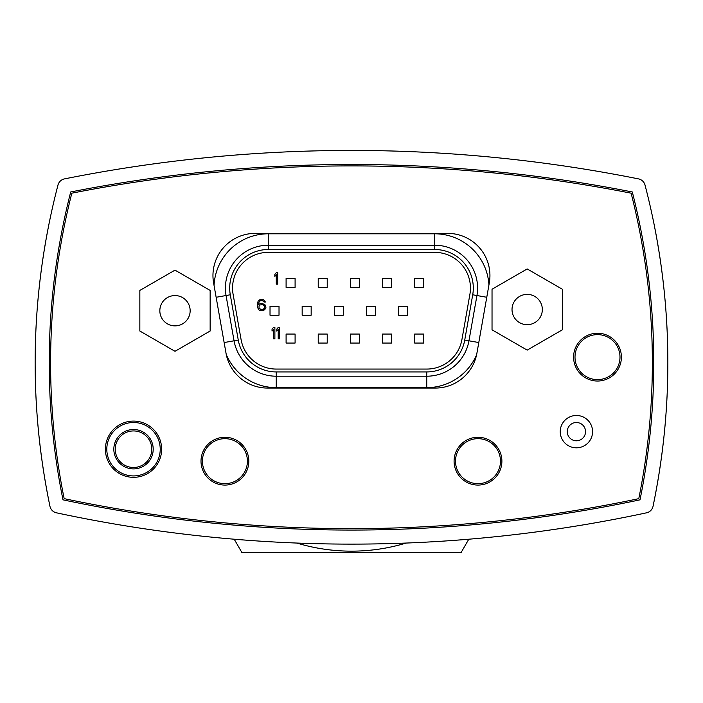 <?xml version="1.0" encoding="UTF-8"?>
<svg xmlns="http://www.w3.org/2000/svg" width="703" height="703" viewBox="0 0 703 703"><rect width="100%" height="100%" fill="white"/><g stroke="black" fill="none" stroke-linecap="round" stroke-linejoin="round"><path stroke-width="1.05" d="M234.213 539.219L241.911 552.558L461.089 552.558L468.787 539.219M296.877 543.059A188.404 188.404 0 0 0 406.123 543.059M133.517 421.088A28.12 28.12 0 0 1 161.637 449.208A28.12 28.12 0 0 1 133.517 477.328M151.795 449.208A18.278 18.278 0 0 1 124.378 465.043A18.278 18.278 0 0 1 124.378 433.382A18.278 18.278 0 0 1 151.795 449.208M153.201 449.208A19.684 19.684 0 0 0 123.675 432.16A19.684 19.684 0 0 0 123.675 466.256A19.684 19.684 0 0 0 153.201 449.208M160.231 449.208A26.714 26.714 0 0 1 120.16 472.346A26.714 26.714 0 0 1 120.16 426.08A26.714 26.714 0 0 1 160.231 449.208M276.244 371.931L426.756 371.931A38.568 38.568 0 0 0 464.736 340.059L472.715 294.785A38.568 38.568 0 0 0 434.735 249.512L268.265 249.512A38.568 38.568 0 0 0 230.285 294.785L238.264 340.059A38.568 38.568 0 0 0 276.244 371.931L276.244 376.21L426.756 376.21A42.857 42.857 0 0 0 468.954 340.797L476.942 295.524A42.857 42.857 0 0 0 434.735 245.233L268.265 245.233A42.857 42.857 0 0 0 226.058 295.524L234.046 340.797A42.857 42.857 0 0 0 276.244 376.21L276.244 387.643A54.28 54.28 0 0 1 226.243 354.47L213.598 282.896A42.18 42.18 0 0 1 255.136 233.396L447.758 233.396A42.18 42.18 0 0 1 489.297 282.905L476.906 353.205A42.18 42.18 0 0 1 435.359 388.056L267.535 388.056A42.18 42.18 0 0 1 225.997 353.196M270.022 315.216L270.022 306.218L279.021 306.218L279.021 315.216L270.022 315.216M434.735 252.368L268.265 252.368A35.712 35.712 0 0 0 233.097 294.285L241.076 339.558A35.712 35.712 0 0 0 276.244 369.066L426.756 369.066A35.712 35.712 0 0 0 461.924 339.558L469.903 294.285A35.712 35.712 0 0 0 434.735 252.368M311.165 315.216L302.167 315.216L302.167 306.218L311.165 306.218L311.165 315.216M343.301 315.216L334.303 315.216L334.303 306.218L343.301 306.218L343.301 315.216M375.446 315.216L366.448 315.216L366.448 306.218L375.446 306.218L375.446 315.216M407.582 315.216L398.583 315.216L398.583 306.218L407.582 306.218L407.582 315.216M295.093 287.378L286.095 287.378L286.095 278.379L295.093 278.379L295.093 287.378M327.229 287.378L318.231 287.378L318.231 278.379L327.229 278.379L327.229 287.378M359.374 287.378L350.375 287.378L350.375 278.379L359.374 278.379L359.374 287.378M391.518 287.378L382.52 287.378L382.52 278.379L391.518 278.379L391.518 287.378M423.654 287.378L414.656 287.378L414.656 278.379L423.654 278.379L423.654 287.378M295.093 343.055L286.095 343.055L286.095 334.057L295.093 334.057L295.093 343.055M327.229 343.055L318.231 343.055L318.231 334.057L327.229 334.057L327.229 343.055M359.374 343.055L350.375 343.055L350.375 334.057L359.374 334.057L359.374 343.055M391.518 343.055L382.52 343.055L382.52 334.057L391.518 334.057L391.518 343.055M423.654 343.055L414.656 343.055L414.656 334.057L423.654 334.057L423.654 343.055M277.694 284.144L277.694 272.755L276.27 272.755L274.847 274.451L274.847 276.393L276.27 274.697L276.27 284.144L277.694 284.144M265.435 305.146L262.351 303.45L259.978 303.696L258.555 304.663L259.029 302L260.215 300.787L262.351 300.541L264.249 302L265.435 302L263.3 299.575L259.978 299.575L258.08 301.271L257.368 304.179L257.606 307.571L258.792 309.751L259.978 310.48L262.351 310.717L264.723 309.751L265.91 307.571L265.435 305.146M264.486 305.875L264.486 308.055L263.3 309.267L260.927 309.513L259.029 308.055L259.029 305.875L260.215 304.909L262.588 304.663L264.486 305.875M274.882 338.837L274.882 327.449L273.458 327.449L272.035 329.145L272.035 331.087L273.458 329.391L273.458 338.837L274.882 338.837M279.627 338.837L279.627 327.449L278.203 327.449L276.78 329.145L276.78 331.087L278.203 329.391L278.203 338.837L279.627 338.837M653.043 219.204C662.947 267.114 667.885 314.962 667.85 362.748C667.885 410.534 662.947 458.382 653.043 506.292A8.436 8.436 0 0 1 646.549 512.812A1406 1406 0 0 1 56.451 512.812A8.436 8.436 0 0 1 49.957 506.292C40.053 458.382 35.115 410.534 35.15 362.748C35.115 314.962 40.053 267.114 49.957 219.204M222.904 538.226L221.524 538.103M481.476 538.103L480.096 538.226M597.497 379.62A22.496 22.496 0 0 0 616.979 345.876A22.496 22.496 0 0 0 578.015 345.876A22.496 22.496 0 0 0 597.497 379.62M224.916 438.672A22.496 22.496 0 0 0 205.425 472.416A22.496 22.496 0 0 0 244.398 472.416A22.496 22.496 0 0 0 224.916 438.672M477.987 438.672A22.496 22.496 0 0 0 458.505 472.416A22.496 22.496 0 0 0 497.469 472.416A22.496 22.496 0 0 0 477.987 438.672M631.127 193.193A1446.774 1446.774 0 0 0 71.829 193.184A687.534 687.534 0 0 0 64.158 498.638A1390.534 1390.534 0 0 0 638.79 498.655A687.534 687.534 0 0 0 631.127 193.193M454.085 461.168A23.902 23.902 0 0 1 489.938 440.473A23.902 23.902 0 0 1 489.938 481.871A23.902 23.902 0 0 1 454.085 461.168M248.818 461.168A23.902 23.902 0 0 1 212.965 481.871A23.902 23.902 0 0 1 212.956 440.473A23.902 23.902 0 0 1 248.818 461.168M573.595 357.124A23.902 23.902 0 0 1 609.448 336.429A23.902 23.902 0 0 1 609.448 377.827A23.902 23.902 0 0 1 573.595 357.124M105.397 449.208A28.12 28.12 0 0 1 133.517 421.088A28.12 28.12 0 0 1 161.637 449.208A28.12 28.12 0 0 1 133.517 477.328A28.12 28.12 0 0 1 105.397 449.208M560.238 431.642A16.169 16.169 0 0 0 584.492 445.649A16.169 16.169 0 0 0 584.492 417.644A16.169 16.169 0 0 0 560.238 431.642M567.268 431.642A9.139 9.139 0 0 1 580.977 423.733A9.139 9.139 0 0 1 580.977 439.56A9.139 9.139 0 0 1 567.268 431.642M49.957 506.292A703 703 0 0 1 57.989 185.021A8.436 8.436 0 0 1 64.491 178.887A1462.24 1462.24 0 0 1 638.509 178.887A8.436 8.436 0 0 1 645.011 185.021A703 703 0 0 1 653.043 506.292M640.011 499.833A1391.94 1391.94 0 0 1 62.989 499.833A688.94 688.94 0 0 1 70.704 191.981A1448.18 1448.18 0 0 1 632.296 191.981A688.94 688.94 0 0 1 640.011 499.833M512.021 309.531A15.158 15.158 0 0 1 534.755 296.402A15.158 15.158 0 0 1 534.755 322.659A15.158 15.158 0 0 1 512.021 309.531M492.03 329.821L492.03 289.232L527.18 268.941L562.33 289.232L562.33 329.821L527.18 350.12L492.03 329.821M159.836 310.717A15.158 15.158 0 0 1 182.578 297.597A15.158 15.158 0 0 1 182.578 323.846A15.158 15.158 0 0 1 159.836 310.717M139.844 331.016L139.844 290.427L174.994 270.137L210.144 290.427L210.144 331.016L174.994 351.307L139.844 331.016M216.137 297.272L230.285 294.785M224.116 342.554L238.264 340.059M276.244 387.643L426.756 387.643A54.28 54.28 0 0 0 476.555 354.945M488.928 285.005A54.28 54.28 0 0 0 434.735 233.8L268.265 233.8A54.28 54.28 0 0 0 214.046 285.427M478.787 342.537L464.736 340.059M486.766 297.264L472.715 294.785M434.735 233.8L434.735 249.512M268.265 233.8L268.265 249.512M268.265 245.233A42.857 42.857 0 0 0 226.058 295.524M426.756 387.643L426.756 371.931"/></g></svg>
